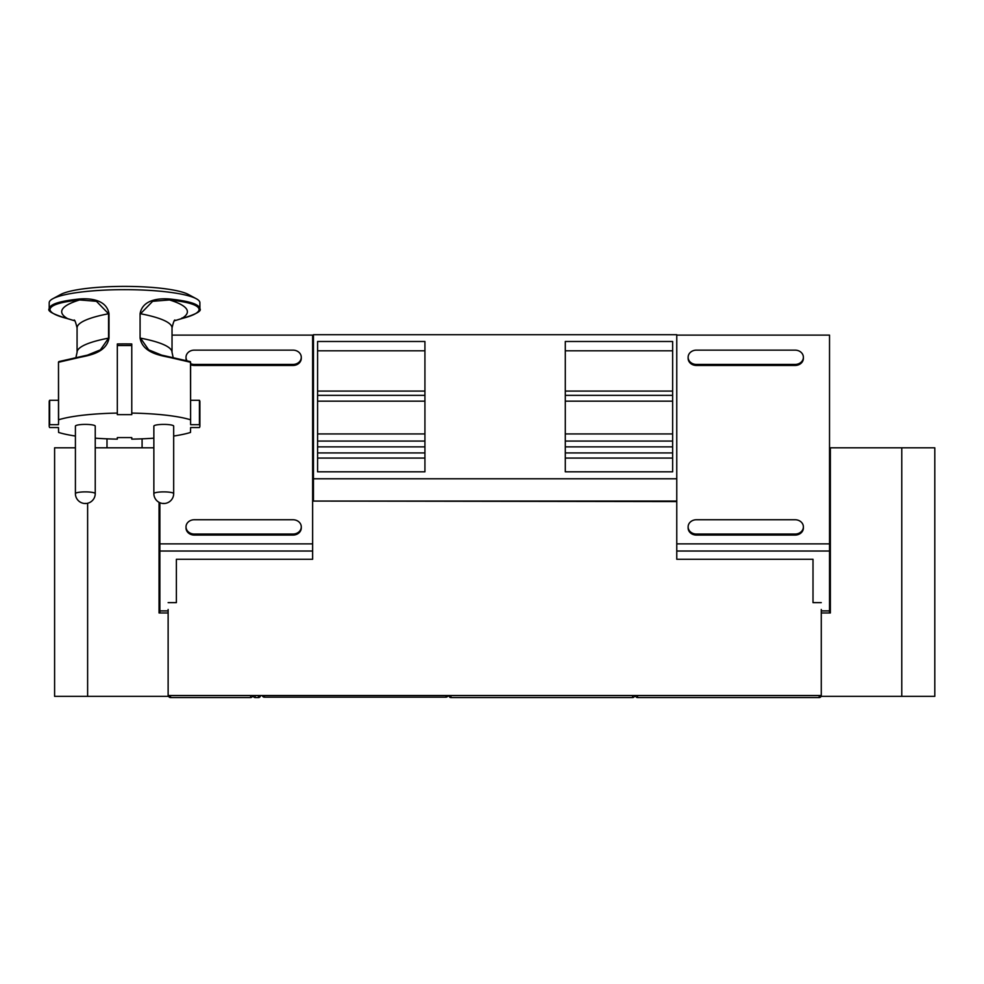 <?xml version="1.0" encoding="UTF-8"?>
<svg xmlns="http://www.w3.org/2000/svg" width="984" height="984" viewBox="0 0 984 984"><rect width="100%" height="100%" fill="white"/><g stroke="black" fill="none" stroke-linecap="round" stroke-linejoin="round"><path stroke-width="1.48" d="M635.479 695.528A2.066 2.066 0 0 0 637.546 697.558L819.205 697.558A2.066 2.066 0 0 0 821.271 695.528L168.129 695.528L168.129 609.465M821.271 695.528L821.271 609.465M830.348 456.072L829.524 456.072M830.348 447.818L830.348 612.958L821.271 612.958L821.271 696.352L934.8 696.352L934.8 447.818L829.524 447.818M676.771 335.101L829.524 335.101L829.524 543.881L676.771 543.881L676.771 334.708L313.453 334.708L313.453 478.79L676.771 478.79M829.524 612.958L829.524 543.881M829.524 551.028L676.771 551.028L676.771 543.881M676.771 551.028L676.771 559.281L813.005 559.281L813.005 602.639L821.271 602.639M829.524 610.892L821.271 610.892M830.348 540.708L829.524 540.708M830.348 482.91L829.524 482.91M168.129 602.639L176.382 602.639L176.382 559.281L312.629 559.281L312.629 551.028L159.875 551.028L159.875 612.958M159.875 551.028L159.875 502.713M312.629 551.028L312.629 335.101L172.028 335.101M312.629 543.881L159.875 543.881M168.129 610.892L159.875 610.892M159.875 540.708L159.051 540.708M190.601 364.72A8.253 7.146 0 0 0 194.266 365.458L293.023 365.458A8.253 7.146 0 0 0 301.276 358.311L301.276 357.278A8.253 7.146 0 0 0 293.023 350.144L194.266 350.144A8.253 7.146 0 0 0 186.013 357.278A8.253 7.146 0 0 0 186.923 360.55M186.37 360.39A8.253 7.146 0 0 1 186.013 358.311L186.013 357.278M190.601 363.686A8.253 7.146 0 0 0 194.266 364.424L293.023 364.424A8.253 7.146 0 0 0 301.276 357.278M293.023 519.749L194.266 519.749A8.253 7.146 0 0 0 186.013 526.895A8.253 7.146 0 0 0 194.266 534.041L293.023 534.041A8.253 7.146 0 0 0 301.276 526.895A8.253 7.146 0 0 0 293.023 519.749M301.276 526.895L301.276 527.928A8.253 7.146 0 0 1 293.023 535.075L194.266 535.075A8.253 7.146 0 0 1 186.013 527.928L186.013 526.895M803.387 357.278A8.253 7.146 180 0 0 795.134 350.144L696.377 350.144A8.253 7.146 180 0 0 688.124 357.278L688.124 358.311A8.253 7.146 180 0 0 696.377 365.458L795.134 365.458A8.253 7.146 180 0 0 803.387 358.311L803.387 357.278A8.253 7.146 180 0 1 795.134 364.424L795.134 365.458M696.377 365.458L696.377 364.424L795.134 364.424M696.377 364.424A8.253 7.146 180 0 1 688.124 357.278M803.387 526.895A8.253 7.146 180 0 0 795.134 519.749L696.377 519.749A8.253 7.146 180 0 0 688.124 526.895L688.124 527.928A8.253 7.146 180 0 0 696.377 535.075L795.134 535.075A8.253 7.146 180 0 0 803.387 527.928L803.387 526.895A8.253 7.146 180 0 1 795.134 534.041L795.134 535.075M696.377 535.075L696.377 534.041L795.134 534.041M696.377 534.041A8.253 7.146 180 0 1 688.124 526.895M159.051 502.32L159.051 612.958L168.129 612.958L168.129 696.352L54.6 696.352L54.6 447.818L75.411 447.818M153.861 447.818L95.239 447.818M312.629 338.225L313.453 338.225M676.771 501.065L313.453 501.065L313.453 478.79M676.771 501.569L313.453 501.065M312.629 477.486L313.453 477.486M313.453 469.995L312.629 469.995M313.453 441.066L312.629 441.066M313.453 433.932L312.629 433.932M313.453 395.359L312.629 395.359M313.453 391.078L312.629 391.078M313.453 345.372L312.629 345.372M313.453 457.855L312.629 457.855M313.453 452.935L312.629 452.935M565.296 471.828L672.638 471.828L672.638 458.064L565.296 458.064L565.296 471.828L565.296 341.485L672.638 341.485L672.638 471.828M317.586 471.828L317.586 458.064L424.928 458.064L424.928 471.828L424.928 341.485L317.586 341.485L317.586 471.828L424.928 471.828M317.586 350.808L424.928 350.808M317.586 452.935L424.928 452.935M317.586 446.871L424.928 446.871M317.586 441.066L424.928 441.066M317.586 433.932L424.928 433.932M317.586 401.164L424.928 401.164M317.586 395.359L424.928 395.359M317.586 391.078L424.928 391.078M565.296 452.935L672.638 452.935M565.296 446.871L672.638 446.871M565.296 441.066L672.638 441.066M565.296 433.932L672.638 433.932M565.296 401.164L672.638 401.164M565.296 395.359L672.638 395.359M565.296 391.078L672.638 391.078M565.296 350.808L672.638 350.808M313.453 446.871L312.629 446.871M313.453 401.164L312.629 401.164M313.453 351.177L312.629 351.177M264.339 695.528L264.339 697.176A2.066 2.066 0 0 1 262.31 695.528A2.066 2.066 0 0 0 264.339 697.176L445.986 697.176A2.066 2.066 0 0 0 448.015 695.528M448.888 695.528A2.066 2.066 0 0 0 450.955 697.558A2.066 2.066 0 0 1 448.888 695.528A2.066 2.066 0 0 0 450.955 697.558L632.614 697.558A2.066 2.066 0 0 0 634.68 695.528M255.163 695.528L255.163 697.558A2.066 2.066 0 0 1 253.097 695.528A2.066 2.066 0 0 0 255.163 697.558L258.46 697.558L260.526 695.528L258.46 695.528L258.46 697.558A2.066 2.066 0 0 0 260.526 695.528M250.625 695.528L250.625 697.558A2.066 2.066 0 0 0 252.679 695.528A2.066 2.066 0 0 1 250.625 697.558L170.54 697.558L170.54 695.528L168.473 695.528L170.54 697.558A2.066 2.066 0 0 1 168.473 695.528M106.998 438.839L106.998 447.818M142.09 438.839L142.09 447.818M58.486 374.547L58.486 362.321L59.261 361.497L87.49 355.113L100.405 349.849L108.56 338.139L108.56 313.748L96.42 301.301L79.63 299.948A137.157 23.813 180 0 0 67.65 318.656C56.088 315.753 50.184 312.691 49.963 309.456L49.2 308.644L49.2 302.74A75.35 13.087 -0 0 1 52.804 298.742L60.664 294.487A67.084 11.648 0 0 1 65.67 292.457A67.084 11.648 0 0 1 130.897 286.442A67.084 11.648 0 0 1 188.424 294.487L196.296 298.742A75.35 13.087 -0 0 1 199.887 302.74L199.887 308.644C199.272 304.253 189.272 301.043 169.912 299.025L169.469 299.948L152.668 301.301L140.528 313.748A121.795 21.144 0 0 1 172.028 327.93C173.43 322.039 174.451 319.431 175.078 320.132M181.437 318.656L182.015 317.93L181.437 318.656A137.157 23.813 0 0 0 169.469 299.948C188.62 301.94 198.51 305.101 199.125 309.456C198.903 312.691 193.012 315.753 181.437 318.656L174.439 320.784L181.585 318.644C195.89 314.351 201.991 311.018 199.887 308.644M173.135 357.413L172.028 352.333A121.795 21.144 0 0 0 140.528 338.139L148.682 349.849L161.61 355.113L190.601 362.321L190.601 419.861L190.502 362.247L169.912 357.487C160.331 355.445 142.643 352.899 140.085 338.09L140.085 313.699C142.643 298.952 160.318 298.213 169.912 299.025M67.65 318.656L74.649 320.784L67.515 318.644C53.185 314.339 47.084 311.005 49.2 308.644C49.827 304.253 59.815 301.043 79.175 299.025L79.63 299.948C60.479 301.94 50.59 305.101 49.963 309.456M75.411 436.035A75.35 13.087 0 0 1 58.597 432.443L58.486 427.548L49.655 427.548A75.35 13.087 0 0 1 49.2 426.109L49.2 401.718A75.35 13.087 0 0 1 49.655 400.291L58.486 400.291M59.261 361.497A0.824 0.713 71.1 0 0 58.597 362.247L79.175 357.487C88.769 355.445 106.444 352.899 109.003 338.09L108.56 338.139A121.795 21.144 180 0 0 77.072 352.333L77.072 327.93A121.795 21.144 180 0 1 108.56 313.748L109.003 313.699C106.444 298.952 88.769 298.213 79.175 299.025M52.804 298.742A75.35 13.087 -0 0 1 124.55 289.653A75.35 13.087 -0 0 1 196.296 298.742M49.2 426.109A75.35 13.087 0 0 1 49.655 424.682L58.486 424.682L58.597 419.787A75.35 13.087 0 0 1 117.317 413.096L117.317 343.969A75.35 13.087 0 0 1 131.77 343.969L131.77 413.096A75.35 13.087 0 0 1 190.502 419.787M131.77 345.532L117.317 345.532M190.601 419.861L190.601 424.682L199.432 424.682L199.432 400.291L190.601 400.291M199.432 400.291A75.35 13.087 0 0 1 199.887 401.718L199.887 426.109A75.35 13.087 0 0 1 199.432 427.548L190.601 427.548L190.502 432.443A75.35 13.087 0 0 1 173.676 436.035M58.486 419.861L58.486 362.321L58.597 419.787M49.655 424.682L49.655 400.291M117.317 413.096L117.317 414.645L131.77 414.645L131.77 413.096M199.432 424.682A75.35 13.087 0 0 1 199.887 426.109M153.861 438.163A75.35 13.087 0 0 1 131.77 439.135L131.77 437.585L131.77 439.135M95.239 438.163A75.35 13.087 0 0 0 117.317 439.135L117.317 437.585L131.77 437.585M117.317 439.135L117.317 437.585M153.861 493.611L153.861 426.109A9.914 1.722 0 0 1 159.014 424.608A9.914 1.722 0 0 1 168.522 424.608A9.914 1.722 0 0 1 173.676 426.109L173.676 493.611A9.914 1.722 0 0 0 168.522 492.098A9.914 1.722 0 0 0 153.861 493.611A9.914 9.914 0 0 0 162.827 503.476A9.914 9.914 0 0 0 173.676 493.611M75.411 493.611L75.411 426.109A9.914 1.722 0 0 1 80.577 424.608A9.914 1.722 0 0 1 95.239 426.109L95.239 493.611A9.914 1.722 180 0 0 80.577 492.098A9.914 1.722 180 0 0 75.411 493.611A9.914 9.914 0 0 0 86.26 503.476A9.914 4.674 -95.4 0 1 85.325 503.365M190.502 362.247L190.601 362.321A0.824 0.824 0 0 0 190.047 361.534L161.61 355.113M194.266 365.458L194.266 364.424M293.023 365.458L293.023 364.424M194.266 535.075L194.266 534.041M293.023 535.075L293.023 534.041M87.625 503.242L87.625 696.352M901.774 696.352L901.774 447.818M312.629 494.066L313.453 494.066M445.986 695.528L445.986 697.176M450.955 697.558L450.955 695.528M632.614 695.528L632.614 697.558M637.546 697.558L637.546 695.528M819.205 695.528L819.205 697.558M87.49 355.113L59.052 361.534A0.824 0.824 0 0 0 58.486 362.321M109.003 338.09L109.003 313.699M140.085 338.09L140.085 313.699M163.762 503.365A9.914 4.674 95.4 0 1 162.827 503.476M312.629 494.349L313.453 494.349M172.028 352.333L172.028 327.93M77.072 352.333L75.953 357.413M77.072 327.93C75.67 322.051 74.649 319.456 74.009 320.132M86.26 503.476A9.914 9.914 0 0 0 95.239 493.611"/></g></svg>
